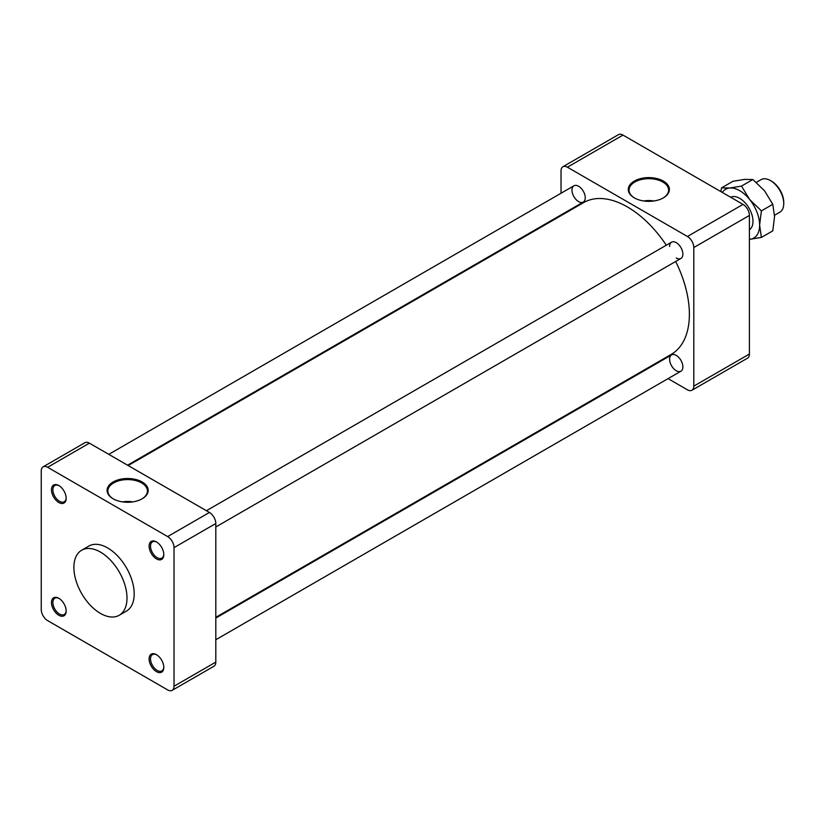 <?xml version="1.0" encoding="UTF-8"?>
<svg xmlns="http://www.w3.org/2000/svg" width="825" height="825" viewBox="0 0 825 825"><rect width="100%" height="100%" fill="white"/><g stroke="black" fill="none" stroke-linecap="round" stroke-linejoin="round"><path stroke-width="1.24" d="M578.593 201.609A9.384 5.424 -120 0 0 583.296 202.073A9.384 5.424 -120 0 0 583.296 191.225A9.384 5.424 -120 0 0 573.901 185.811A9.384 5.424 -120 0 0 572.467 193.328A9.384 5.424 -120 0 0 578.593 201.609M676.242 355.4A9.384 5.424 -120 0 0 671.55 354.936A9.384 5.424 -120 0 0 670.106 362.453A9.384 5.424 -120 0 0 676.242 370.724A9.384 5.424 -120 0 0 680.934 371.198A9.384 5.424 -120 0 0 682.378 363.67A9.384 5.424 -120 0 0 676.242 355.4M676.242 257.978A9.384 5.424 -120 0 0 680.934 258.442A9.384 5.424 -120 0 0 680.934 247.603A9.384 5.424 -120 0 0 671.55 242.179A9.384 5.424 -120 0 0 669.601 246.479M643.706 200.97A18.655 10.766 180 0 1 653.967 200.97M663.094 198.021A19.79 11.426 0 0 0 668.621 190.451A19.79 11.426 0 0 0 662.836 182.026A19.79 11.426 0 0 0 640.984 179.613A19.79 11.426 0 0 0 629.062 190.451A19.79 11.426 0 0 0 634.58 198.021M663.372 181.088A20.553 11.87 180 0 1 663.372 197.866A20.553 11.87 180 0 1 634.301 197.866A20.553 11.87 180 0 1 634.301 181.088A20.553 11.87 180 0 1 663.372 181.088M668.064 378.623L687.431 389.812A9.013 5.208 -120 0 0 691.938 390.256A9.013 5.208 -120 0 0 693.804 386.131L693.804 247.531A9.013 5.208 -120 0 0 687.431 236.486L567.404 167.197A9.013 5.208 -120 0 0 562.898 166.743A9.013 5.208 -120 0 0 561.031 170.868L561.031 193.236M561.031 214.923L561.031 215.645M648.656 367.424L649.285 367.785M693.804 386.131L749.399 354.038A9.013 5.208 60 0 1 747.533 358.163L691.938 390.256M749.399 354.038L749.399 215.438L693.804 247.531M687.431 236.486L743.026 204.394A9.013 5.208 60 0 1 749.399 215.438M743.026 204.394L622.988 135.094L567.404 167.197M562.898 166.743L618.482 134.65A9.013 5.208 60 0 1 622.988 135.094M215.81 617.327L671.23 354.389A87.625 50.593 -120 0 0 675.675 261.484M666.291 245.221A87.625 50.593 -120 0 0 627.423 206.951A87.625 50.593 -120 0 0 583.605 202.61L128.184 465.548M156.461 654.668A10.395 6.002 -120 0 0 149.108 658.917A10.395 6.002 -120 0 0 156.461 671.643A10.395 6.002 -120 0 0 163.804 667.394A10.395 6.002 -120 0 0 156.461 654.668L156.461 654.668M156.822 654.895A9.384 5.424 -120 0 0 152.47 654.617A9.384 5.424 -120 0 0 152.47 665.455A9.384 5.424 -120 0 0 161.865 670.88A9.384 5.424 -120 0 0 163.793 666.971M122.513 501.878A18.655 10.766 180 0 1 132.773 501.878M141.9 498.929A19.79 11.426 0 0 0 147.417 491.36A19.79 11.426 0 0 0 127.648 479.583A19.79 11.426 0 0 0 107.869 491.36A19.79 11.426 0 0 0 113.386 498.929M100.444 552.08A37.558 21.687 60 0 1 124.977 585.173A37.558 21.687 60 0 1 119.223 615.264A37.558 21.687 60 0 1 81.665 593.587A37.558 21.687 60 0 1 81.665 550.223A37.558 21.687 60 0 1 100.444 552.08M113.108 498.774L113.108 498.774A20.553 11.87 180 0 1 113.108 481.996A20.553 11.87 180 0 1 142.178 481.996A20.553 11.87 180 0 1 142.178 498.774A20.553 11.87 180 0 1 113.108 498.774M119.223 615.264L126.421 611.119A37.558 21.687 -120 0 0 132.175 581.027A37.558 21.687 -120 0 0 107.642 547.934A37.558 21.687 -120 0 0 88.863 546.067L81.665 550.223M41.25 470.962L41.25 609.562A9.013 5.208 -120 0 0 47.623 620.606L167.65 689.906A9.013 5.208 -120 0 0 172.157 690.35A9.013 5.208 -120 0 0 174.023 686.225L174.023 547.625A9.013 5.208 -120 0 0 167.65 536.58L47.623 467.28A9.013 5.208 -120 0 0 43.117 466.837A9.013 5.208 -120 0 0 41.25 470.962M174.023 686.225L215.81 662.104A9.013 5.208 60 0 1 213.943 666.229L172.157 690.35M215.81 662.104L215.81 523.504L174.023 547.625M167.65 536.58L209.437 512.459A9.013 5.208 60 0 1 215.81 523.504M209.437 512.459L89.399 443.159L47.623 467.28M43.117 466.837L84.892 442.716A9.013 5.208 60 0 1 89.399 443.159M59.183 485.77A9.384 5.424 -120 0 0 54.832 485.492A9.384 5.424 -120 0 0 53.388 493.02A9.384 5.424 -120 0 0 59.524 501.291A9.384 5.424 -120 0 0 62.164 502.177A9.384 5.424 -120 0 0 64.216 501.755A9.384 5.424 -120 0 0 66.155 497.846M156.822 542.138A9.384 5.424 -120 0 0 152.47 541.87A9.384 5.424 -120 0 0 150.532 546.16A9.384 5.424 -120 0 0 151.078 549.522A9.384 5.424 -120 0 0 161.865 558.123A9.384 5.424 -120 0 0 163.793 554.225M59.183 598.517A9.384 5.424 -120 0 0 54.832 598.238A9.384 5.424 -120 0 0 54.832 609.087A9.384 5.424 -120 0 0 64.216 614.501A9.384 5.424 -120 0 0 66.155 610.603M61.731 503.498A10.395 6.002 60 0 1 51.624 491.597A10.395 6.002 60 0 1 58.812 485.543A10.395 6.002 60 0 1 66.165 498.269A10.395 6.002 60 0 1 61.731 503.498M149.717 549.883A10.395 6.002 60 0 1 156.461 541.922A10.395 6.002 60 0 1 163.804 554.648A10.395 6.002 60 0 1 157.946 559.577A10.395 6.002 60 0 1 149.717 549.883M66.165 611.026A10.395 6.002 -120 0 0 58.812 598.3A10.395 6.002 -120 0 0 51.47 602.539A10.395 6.002 -120 0 0 58.812 615.264A10.395 6.002 -120 0 0 66.165 611.026M774.541 215.243L779.862 212.169A18.779 10.838 -120 0 0 783.75 203.579L783.75 202.362A17.284 9.982 -120 0 0 771.53 181.191L770.467 180.582A18.779 10.838 -120 0 0 761.083 179.644L756.329 182.387M783.75 203.579A18.779 10.838 -120 0 0 770.467 180.582M761.393 237.425L759.619 225.173A28.163 16.263 60 0 1 749.657 239.343A28.163 16.263 60 0 1 749.399 239.363L761.393 237.425L772.778 230.856L774.551 216.552L772.778 204.301L764.6 190.884L752.864 179.52L744.676 179.386L732.94 181.304L721.555 187.873L720.823 191.575M752.864 179.52L741.479 186.099L729.743 188.007L721.555 187.873M772.778 204.301L761.393 210.87L749.657 199.506L741.479 186.099M722.298 192.431A28.163 16.263 60 0 1 729.743 188.007A28.163 16.263 60 0 1 749.657 199.506A28.163 16.263 60 0 1 759.619 225.173L761.393 210.87M730.62 197.237L730.661 197.216A18.789 10.849 60 0 1 739.695 198.33L739.695 198.33A18.789 10.849 60 0 1 752.988 221.347A18.789 10.849 60 0 1 749.399 229.763L749.44 229.732M127.555 465.187L583.296 202.073M108.776 454.348L573.901 185.811M215.81 639.736L680.934 371.198M215.81 618.049L671.55 354.936M215.81 526.979L680.934 258.442M206.415 510.716L671.55 242.179"/></g></svg>
